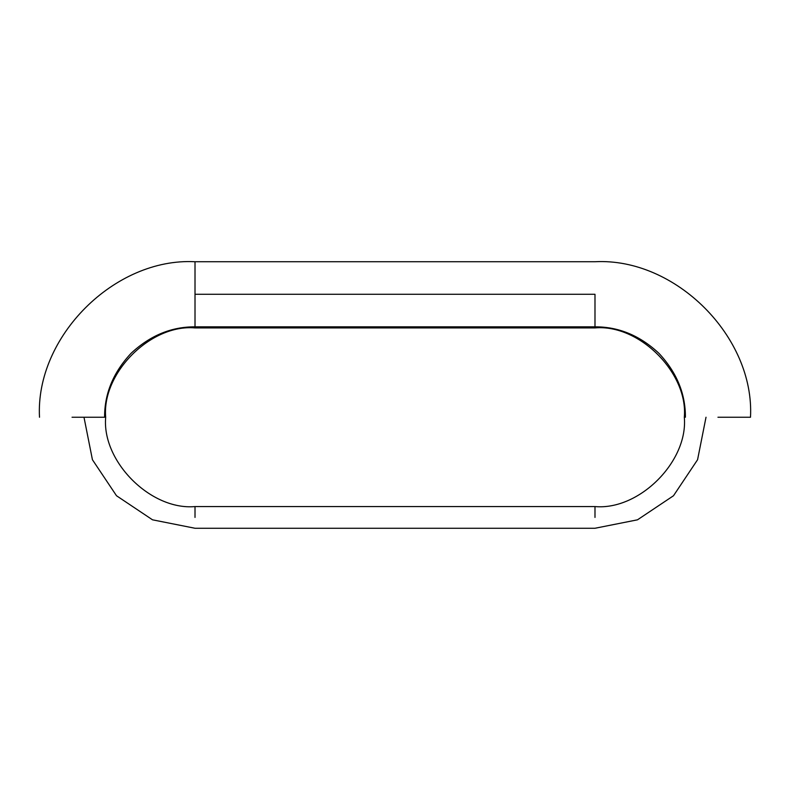 <?xml version="1.0" encoding="UTF-8"?>
<svg xmlns="http://www.w3.org/2000/svg" width="790" height="790" viewBox="0 0 790 790"><rect width="100%" height="100%" fill="white"/><g stroke="black" fill="none" stroke-linecap="round" stroke-linejoin="round"><path stroke-width="1.19" d="M72.048 417.238L104.596 417.238L72.048 417.238M717.952 417.238L750.5 417.238L717.952 417.238M195.012 506.568L594.989 506.568C639.189 510.557 688.307 461.439 684.318 417.238C688.307 373.048 639.189 323.92 594.989 327.919L195.012 327.919C150.811 323.92 101.693 373.048 105.682 417.238C101.693 461.439 150.811 510.557 195.012 506.568L195.012 517.42M195.012 294.285L195.012 326.833L195.012 261.737L195.012 294.285L594.989 294.285L594.989 326.833L594.989 294.285M594.989 506.568L594.989 517.42M39.5 417.238C35.224 336.866 114.629 257.461 195.012 261.737L594.989 261.737C675.371 257.461 754.776 336.866 750.5 417.238M685.404 417.238C685.513 393.647 676.684 372.337 658.919 353.308C639.9 335.543 618.59 326.724 594.989 326.833L195.012 326.833C171.41 326.724 150.1 335.543 131.081 353.308C113.316 372.337 104.487 393.647 104.596 417.238M83.987 417.238L92.43 459.731L116.505 495.745L152.519 519.82L195.012 528.263L594.989 528.263L637.481 519.82L673.495 495.745L697.57 459.731L706.013 417.238"/></g></svg>
